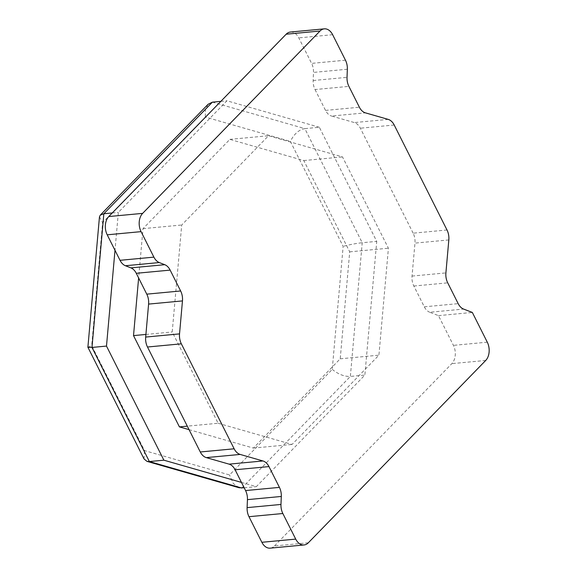 <?xml version="1.0" encoding="UTF-8"?>
<svg xmlns="http://www.w3.org/2000/svg" width="577" height="577" viewBox="0 0 577 577"><rect width="100%" height="100%" fill="white"/><g stroke="black" fill="none" stroke-linecap="round" stroke-linejoin="round"><path stroke-width="0.43" stroke-dasharray="2.88 2.16" d="M212.401 102.151L304.836 128.628C298.98 129.623 294.155 133.878 290.361 141.401L343.156 246.372L332.237 369.381L229.531 474.958L144.495 450.594L91.7 345.623L102.612 222.614L205.325 117.037L290.361 141.401M332.237 369.381C338.317 374.307 344.354 376.658 350.354 376.435L362.226 242.737L376.738 241.374L319.348 127.265L304.836 128.628L362.226 242.737C356.197 243.371 349.835 244.583 343.156 246.372M239.116 487.76L233.202 483.403L229.531 474.958M144.041 458.946L144.495 450.594M241.46 482.408L256.311 486.671L364.873 375.072L376.738 241.374M244.172 487.81L256.311 486.671M87.892 347.253L91.7 345.623M99.46 216.865L102.612 222.614M208.102 104.278L205.383 109.63L205.325 117.037M319.348 127.265L226.92 100.787L118.357 212.379L114.996 250.295M220.847 101.357L226.92 100.787M241.799 488.034L350.354 376.435L364.873 375.072M189.054 429.649L253.375 448.077L340.221 358.807L349.712 251.846L303.805 160.557L229.855 139.374L143.009 228.643L138.631 277.963M112.291 212.949L118.357 212.379M218.128 423.258L292.077 444.441L378.923 355.172L388.415 248.211L342.5 156.922L268.557 135.739L181.712 225.008L172.22 331.97L218.128 423.258L187.294 426.151M253.375 448.077L292.077 444.441M290.447 32.031A13.206 8.944 -95.4 0 1 298.778 37.887L311.602 63.383A13.206 8.944 -95.4 0 1 313.484 72.413L313.16 80.52A13.206 8.944 84.6 0 0 315.035 89.55L348.897 86.37M308.327 542.791L274.464 545.972A13.206 8.944 -95.4 0 1 270.187 548.15M274.464 545.972L451.849 363.633A13.206 8.944 -95.4 0 0 453.421 345.363L438.47 315.626L429.728 312.251L463.591 309.07M447.002 229.992L413.139 233.173A13.206 8.944 -95.4 0 1 414.964 243.112L412.036 276.087A13.206 8.944 84.6 0 0 413.853 286.026L424.311 306.82A13.206 8.944 84.6 0 0 429.728 312.251M413.139 233.173L360.344 128.202A13.206 8.944 -95.4 0 0 354.336 122.569L331.537 116.035L365.4 112.854M315.035 89.55L325.529 110.409A13.206 8.944 84.6 0 0 331.537 116.035M145.902 334.444L172.22 331.97M143.009 228.643L181.712 225.008M229.855 139.374L268.557 135.739M303.805 160.557L342.5 156.922M349.712 251.846L388.415 248.211M340.221 358.807L378.923 355.172M438.47 315.626L472.332 312.445M332.64 34.707L298.778 37.887M345.464 60.203L311.602 63.383M347.347 69.233L313.484 72.413M313.16 80.52L347.022 77.34M325.529 110.409L359.392 107.228M388.198 119.389L354.336 122.569M394.206 125.021L360.344 128.202M448.827 239.931L414.964 243.112M412.036 276.087L445.898 272.907M413.853 286.026L447.716 282.845M424.311 306.82L458.174 303.639M487.284 342.183L453.421 345.363M485.711 360.452L451.849 363.633"/><path stroke-width="0.87" d="M244.172 487.81L239.116 487.76L146.955 461.355L144.041 458.946L87.892 347.253L99.46 216.865L100.254 215.142L208.102 104.278L212.401 102.151L220.847 101.357M241.799 488.034L149.371 461.55L146.955 461.355M114.996 250.295L106.493 346.077L91.981 347.441L149.371 461.55L163.882 460.186L241.46 482.408M106.493 346.077L163.882 460.186M100.254 215.142L103.846 213.742L91.981 347.441L87.899 347.325M138.631 277.963L133.518 335.605L179.425 426.893L189.054 429.649M212.401 102.151L103.846 213.742L112.291 212.949M179.425 426.893L187.294 426.151M320.026 31.028L286.163 34.209A13.206 8.944 -95.4 0 1 290.447 32.031L324.31 28.85A13.206 8.944 84.6 0 0 320.026 31.028L142.649 213.367A13.206 8.944 84.6 0 0 141.069 231.637L153.893 257.133A13.206 8.944 84.6 0 0 159.288 262.557L164.762 264.699A13.206 8.944 -95.4 0 1 170.15 270.115L180.644 290.974A13.206 8.944 -95.4 0 1 182.462 300.913L179.534 333.888A13.206 8.944 84.6 0 0 181.351 343.827L234.147 448.798A13.206 8.944 84.6 0 0 240.162 454.431L262.961 460.965A13.206 8.944 -95.4 0 1 268.969 466.591L279.427 487.385A13.206 8.944 -95.4 0 1 281.302 496.458L280.97 504.449A13.206 8.944 84.6 0 0 282.845 513.516L295.72 539.113A13.206 8.944 84.6 0 0 304.05 544.969A13.206 8.944 84.6 0 0 308.327 542.791L485.711 360.452A13.206 8.944 84.6 0 0 487.284 342.183L472.332 312.445L463.591 309.07A13.206 8.944 -95.4 0 1 458.174 303.639L447.716 282.845A13.206 8.944 -95.4 0 1 445.898 272.907L448.827 239.931A13.206 8.944 84.6 0 0 447.002 229.992L394.206 125.021A13.206 8.944 84.6 0 0 388.198 119.389L365.4 112.854A13.206 8.944 -95.4 0 1 359.392 107.228L348.897 86.37A13.206 8.944 -95.4 0 1 347.022 77.34L347.347 69.233A13.206 8.944 84.6 0 0 345.464 60.203L332.64 34.707A13.206 8.944 84.6 0 0 324.31 28.85M286.163 34.209L108.786 216.548A13.206 8.944 -95.4 0 0 107.207 234.817L120.03 260.314A13.206 8.944 -95.4 0 0 125.425 265.737L130.9 267.879L164.762 264.699M181.351 343.827L147.488 347.008A13.206 8.944 -95.4 0 1 145.671 337.069L148.599 304.093A13.206 8.944 84.6 0 0 146.774 294.155L136.287 273.296A13.206 8.944 84.6 0 0 130.9 267.879M147.488 347.008L200.284 451.979A13.206 8.944 -95.4 0 0 206.299 457.611L229.098 464.146L262.961 460.965M282.845 513.516L248.983 516.696A13.206 8.944 -95.4 0 1 247.1 507.63L247.439 499.639A13.206 8.944 84.6 0 0 245.564 490.565L235.106 469.772A13.206 8.944 84.6 0 0 229.098 464.146M248.983 516.696L261.857 542.293A13.206 8.944 -95.4 0 0 270.187 548.15L304.05 544.969M133.518 335.605L145.902 334.444M295.72 539.113L261.857 542.293M280.97 504.449L247.1 507.63M247.439 499.639L281.302 496.458M245.564 490.565L279.427 487.385M235.106 469.772L268.969 466.591M240.162 454.431L206.299 457.611M234.147 448.798L200.284 451.979M179.534 333.888L145.671 337.069M148.599 304.093L182.462 300.913M146.774 294.155L180.644 290.974M136.287 273.296L170.15 270.115M159.288 262.557L125.425 265.737M153.893 257.133L120.03 260.314M141.069 231.637L107.207 234.817M142.649 213.367L108.786 216.548"/></g></svg>
